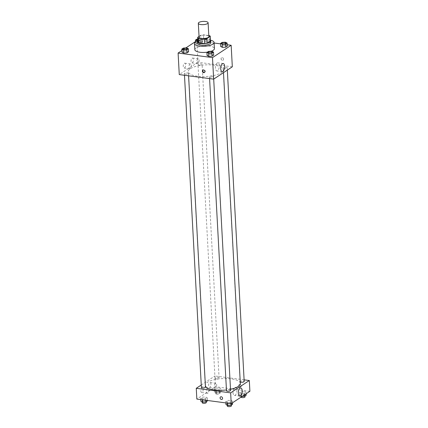 <?xml version="1.0" encoding="UTF-8"?>
<svg xmlns="http://www.w3.org/2000/svg" width="428" height="428" viewBox="0 0 428 428"><rect width="100%" height="100%" fill="white"/><g stroke="black" fill="none" stroke-linecap="round" stroke-linejoin="round"><path stroke-width="0.32" stroke-dasharray="2.14 1.6" d="M199.074 37.129A4.895 1.626 176.9 0 1 203.878 35.24A4.895 1.626 176.9 0 1 208.853 36.599M208.794 35.497L203.477 34.791A6.324 2.097 176.9 0 0 200.946 35.166L199.036 36.428M197.918 41.944L201.192 39.777L200.946 35.166M201.192 39.777A6.324 2.097 176.9 0 1 203.728 39.408L203.477 34.791M210.506 41.013A6.324 2.097 176.9 0 0 209.757 40.205L203.728 39.408M210.485 40.58A6.532 2.167 -3.1 0 0 204.926 39.285A6.532 2.167 -3.1 0 0 198.48 40.719A6.532 2.167 -3.1 0 0 197.88 41.259M197.779 43.367A6.532 2.167 176.9 0 1 198.565 42.254A6.532 2.167 176.9 0 1 205.847 40.831A6.532 2.167 176.9 0 1 210.817 42.661M209.757 40.205L209.506 35.594M197.864 40.874A9.796 3.247 176.9 0 1 210.464 40.189M194.847 49.696A9.796 3.247 176.9 0 1 204.456 45.919A9.796 3.247 176.9 0 1 214.412 48.637M211.239 51.242A9.796 3.247 176.9 0 1 207.334 52.163M214.107 43.014L196.768 40.724L195.51 41.553M185.848 47.941L181.884 50.558M227.215 44.753L220.559 43.87M186.672 47.893L186.838 50.969L188.561 51.82L186.838 50.969L183.542 51.157L181.97 52.195L183.542 51.157L183.377 48.08M197.319 44.041L200.614 43.854L202.182 42.816L200.465 41.965L197.169 42.153L195.596 43.191L197.319 44.041L200.614 43.854L202.182 42.816L200.465 41.965L197.169 42.153L195.596 43.191L197.319 44.041L197.164 41.131M225.401 42.212L225.567 45.282L227.289 46.138L225.567 45.282L222.276 45.475L220.704 46.513L222.276 45.475L222.105 42.399M211.774 51.216L211.94 54.292L213.663 55.142L211.94 54.292L208.65 54.479L207.077 55.517L208.65 54.479L208.479 51.403M223.55 59.155A1.428 1.172 -123.5 0 0 221.511 57.796A1.428 1.172 -123.5 0 0 223.084 60.177A1.428 1.172 -123.5 0 0 223.55 59.155A1.428 1.172 56.5 0 1 221.319 59.636A1.428 1.172 56.5 0 1 222.806 57.866A1.428 1.172 56.5 0 1 223.55 59.155M232.324 66.8L197.934 62.253L196.768 40.724M217.162 63.023A4.093 1.905 97.5 0 0 215.412 67.41A4.093 1.905 97.5 0 0 216.83 70.941A4.093 1.905 97.5 0 0 219.254 67.132A4.093 1.905 97.5 0 0 217.906 62.825A4.093 1.905 97.5 0 0 217.162 63.023M204.6 72.359A1.428 1.172 -123.5 0 0 205.001 70.417A1.428 1.172 -123.5 0 0 203.059 70.026M192.322 62.777A2.45 1.14 97.5 0 0 193.365 60.15A2.45 1.14 97.5 0 0 192.52 58.042A2.45 1.14 97.5 0 0 191.07 60.321A2.45 1.14 97.5 0 0 191.878 62.895A2.45 1.14 97.5 0 0 192.322 62.777M184.548 67.913A2.45 1.14 97.5 0 0 185.591 65.291A2.45 1.14 97.5 0 0 184.741 63.178A2.45 1.14 97.5 0 0 183.291 65.457A2.45 1.14 97.5 0 0 184.099 68.036A2.45 1.14 97.5 0 0 184.548 67.913M197.934 62.253L179.268 74.59M198.057 63.531A2.45 1.14 -82.5 0 1 197.608 63.654A2.45 1.14 -82.5 0 1 196.8 61.076A2.45 1.14 -82.5 0 1 198.25 58.797A2.45 1.14 -82.5 0 1 199.1 60.91A2.45 1.14 -82.5 0 1 198.057 63.531M190.278 68.673A2.45 1.14 -82.5 0 1 189.834 68.796A2.45 1.14 -82.5 0 1 189.026 66.217A2.45 1.14 -82.5 0 1 190.476 63.938A2.45 1.14 -82.5 0 1 191.321 66.051A2.45 1.14 -82.5 0 1 190.278 68.673M212.507 76.216A2.038 0.679 176.9 0 1 213.572 76.746A2.038 0.679 176.9 0 1 211.571 77.532A2.038 0.679 176.9 0 1 209.501 76.97A2.038 0.679 176.9 0 1 212.507 76.216M199.084 65.174A2.038 0.679 176.9 0 1 198.02 64.644A2.038 0.679 176.9 0 1 200.02 63.858A2.038 0.679 176.9 0 1 202.096 64.419A2.038 0.679 176.9 0 1 199.084 65.174M185.458 74.178A2.038 0.679 176.9 0 1 184.393 73.648A2.038 0.679 176.9 0 1 186.394 72.862A2.038 0.679 176.9 0 1 188.47 73.429A2.038 0.679 176.9 0 1 185.458 74.178M224.192 68.496A2.038 0.679 176.9 0 1 223.122 67.966A2.038 0.679 176.9 0 1 225.123 67.18A2.038 0.679 176.9 0 1 227.198 67.742A2.038 0.679 176.9 0 1 224.192 68.496M197.426 76.227A17.564 5.826 176.9 0 1 188.256 71.647A17.564 5.826 176.9 0 1 205.483 64.879A17.564 5.826 176.9 0 1 223.336 69.748A17.564 5.826 176.9 0 1 197.426 76.227M205.397 386.024A17.564 5.826 176.9 0 1 205.247 385.366A17.564 5.826 176.9 0 1 222.469 378.598A17.564 5.826 176.9 0 1 240.327 383.467M230.499 389.282A17.564 5.826 176.9 0 1 226.449 389.945M230.564 390.47A2.038 0.679 -3.1 0 0 229.499 389.935A2.038 0.679 -3.1 0 0 226.487 390.689M216.076 378.898A2.038 0.679 176.9 0 1 215.011 378.363A2.038 0.679 176.9 0 1 217.012 377.576A2.038 0.679 176.9 0 1 219.083 378.143A2.038 0.679 176.9 0 1 216.076 378.898M201.385 387.367A2.038 0.679 176.9 0 1 203.386 386.58A2.038 0.679 176.9 0 1 205.461 387.147M240.242 381.904A2.038 0.679 176.9 0 1 240.113 381.685A2.038 0.679 176.9 0 1 242.114 380.899A2.038 0.679 176.9 0 1 244.19 381.466M201.256 385.007L214.926 375.971L215.509 386.735L196.843 399.073M244.099 379.834L214.926 375.971M210.94 384.184A2.45 1.14 97.5 0 0 210.095 382.525A2.45 1.14 97.5 0 0 208.645 384.804A2.45 1.14 97.5 0 0 209.453 387.383A2.45 1.14 97.5 0 0 209.897 387.26A2.45 1.14 97.5 0 0 210.94 384.184M200.828 390.866A2.45 1.14 97.5 0 0 201.674 392.519A2.45 1.14 97.5 0 0 202.118 392.401A2.45 1.14 97.5 0 0 203.161 389.774A2.45 1.14 97.5 0 0 202.316 387.666A2.45 1.14 97.5 0 0 200.828 390.866M230.681 400.303L232.404 401.159L230.831 402.197L227.536 402.384L225.818 401.534L227.386 400.49L230.681 400.303L227.386 400.49L225.818 401.534L227.536 402.384L230.831 402.197L232.404 401.159L230.681 400.303L230.847 403.379L227.552 403.567L225.984 404.61M244.308 391.299L246.03 392.15L244.458 393.188L241.162 393.38L239.439 392.524L241.012 391.486L244.308 391.299L241.012 391.486L239.439 392.524L241.162 393.38L244.458 393.188L246.03 392.15L244.308 391.299L244.474 394.375L241.178 394.562L239.61 395.6L241.328 396.451L242.152 396.408M219.2 387.977L220.923 388.833L219.35 389.871L216.06 390.058L214.337 389.207L215.91 388.164L219.2 387.977L215.91 388.164L214.337 389.207L216.06 390.058L219.35 389.871L220.923 388.833L219.2 387.977L219.366 391.053L216.076 391.24L214.503 392.283L216.226 393.134L219.521 392.947L221.089 391.904L219.366 391.053M249.899 391.288L215.509 386.735M202.433 399.062L200.711 398.211L202.284 397.173L205.574 396.986L207.296 397.837L205.724 398.875L202.433 399.062L205.724 398.875L207.296 397.837L205.574 396.986L202.284 397.173L200.711 398.211L202.433 399.062L202.476 399.816M215.626 388.019A2.45 1.14 -82.5 0 1 215.182 388.137A2.45 1.14 -82.5 0 1 214.375 385.564A2.45 1.14 -82.5 0 1 215.824 383.285A2.45 1.14 -82.5 0 1 216.675 385.393A2.45 1.14 -82.5 0 1 215.626 388.019M207.853 393.161A2.45 1.14 -82.5 0 1 207.403 393.279A2.45 1.14 -82.5 0 1 206.596 390.7A2.45 1.14 -82.5 0 1 208.045 388.426A2.45 1.14 -82.5 0 1 208.896 390.534A2.45 1.14 -82.5 0 1 207.853 393.161M239.926 384.435A1.428 1.172 -123.5 0 0 239.017 386.425A1.428 1.172 -123.5 0 0 241.167 385.526A1.428 1.172 -123.5 0 0 239.926 384.435A1.428 1.172 56.5 0 1 240.782 386.971A1.428 1.172 56.5 0 1 239.209 384.585A1.428 1.172 56.5 0 1 239.921 384.435M232.993 392.658A4.093 1.905 97.5 0 0 234.405 395.429A4.093 1.905 97.5 0 0 236.828 391.62A4.093 1.905 97.5 0 0 235.48 387.308A4.093 1.905 97.5 0 0 232.993 392.658M222.116 399.308L222.121 399.308A1.428 1.172 -123.5 0 0 220.543 396.922L220.543 396.922M232.57 404.23L230.847 403.379M228.306 405.065A2.038 0.679 176.9 0 1 227.236 404.53A2.038 0.679 176.9 0 1 229.237 403.743A2.038 0.679 176.9 0 1 231.313 404.31A2.038 0.679 176.9 0 1 228.306 405.065M227.552 403.567L227.386 400.49M225.893 402.919L225.818 401.534M227.578 403.139L227.536 402.384M230.906 403.583L230.831 402.197M232.49 402.791L232.404 401.159M227.322 406.07A2.038 0.679 176.9 0 1 229.322 405.284A2.038 0.679 176.9 0 1 231.398 405.846M246.196 395.226L244.474 394.375M241.927 396.055A2.038 0.679 176.9 0 1 240.862 395.526A2.038 0.679 176.9 0 1 242.863 394.739A2.038 0.679 176.9 0 1 244.939 395.306A2.038 0.679 176.9 0 1 241.927 396.055M241.178 394.562L241.012 391.486M239.61 395.6L239.439 392.524M241.328 396.451L241.162 393.38M244.543 394.825L244.458 393.188M246.116 393.787L246.03 392.15M240.985 397.179A2.038 0.679 176.9 0 1 240.948 397.061A2.038 0.679 176.9 0 1 242.949 396.275A2.038 0.679 176.9 0 1 245.025 396.842M207.462 400.913L205.745 400.057L202.449 400.25L200.876 401.287M203.198 401.742A2.038 0.679 176.9 0 1 202.134 401.207A2.038 0.679 176.9 0 1 204.135 400.421A2.038 0.679 176.9 0 1 206.21 400.988A2.038 0.679 176.9 0 1 203.198 401.742M205.745 400.057L205.574 396.986M202.449 400.25L202.284 397.173M200.786 399.597L200.711 398.211M205.804 400.26L205.724 398.875M207.441 400.474L207.296 397.837M202.214 402.748A2.038 0.679 176.9 0 1 204.22 401.962A2.038 0.679 176.9 0 1 206.291 402.523M216.825 392.738A2.038 0.679 176.9 0 1 215.76 392.203A2.038 0.679 176.9 0 1 217.761 391.417A2.038 0.679 176.9 0 1 219.837 391.984A2.038 0.679 176.9 0 1 216.825 392.738M216.076 391.24L215.91 388.164M214.503 392.283L214.337 389.207M216.226 393.134L216.06 390.058M219.521 392.947L219.35 389.871M221.089 391.904L220.923 388.833M216.91 394.274A2.038 0.679 176.9 0 1 215.84 393.744A2.038 0.679 176.9 0 1 217.841 392.958A2.038 0.679 176.9 0 1 219.917 393.519A2.038 0.679 176.9 0 1 216.91 394.274M208.163 52.355A2.038 0.679 176.9 0 1 210.164 51.579A2.038 0.679 176.9 0 1 212.24 52.136M211.94 54.292L208.65 54.479M221.79 43.351A2.038 0.679 176.9 0 1 223.791 42.57A2.038 0.679 176.9 0 1 225.866 43.132M225.567 45.282L222.276 45.475M183.061 49.038A2.038 0.679 176.9 0 1 185.062 48.257A2.038 0.679 176.9 0 1 187.138 48.813M186.838 50.969L183.542 51.157M197.688 40.933L200.448 40.778L202.016 39.74L200.293 38.889L197.763 39.034M196.687 40.029A2.038 0.679 176.9 0 1 198.699 39.248A2.038 0.679 176.9 0 1 200.764 39.815A2.038 0.679 176.9 0 1 197.848 40.58A2.038 0.679 176.9 0 0 200.759 39.804L200.759 39.804A2.038 0.679 176.9 0 0 197.779 39.36M200.465 41.965L200.293 38.889M197.169 42.153L197.003 39.076M195.596 43.191L195.532 41.992M200.614 43.854L200.448 40.778M202.182 42.816L202.016 39.74M223.239 63.531L217.906 62.825M222.164 71.647L216.83 70.941M204.418 72.514L204.814 72.257M202.845 70.133L203.236 69.871M191.878 62.895L197.608 63.654M192.52 58.042L198.25 58.797M184.099 68.036L189.834 68.796M184.741 63.178L190.476 63.938M223.491 72.637L223.336 69.748M205.247 385.366L188.256 71.647M209.501 76.97L209.586 78.597M213.572 76.746L213.7 79.11M219.083 378.143L202.096 64.419M215.011 378.363L198.02 64.644M188.598 75.82L188.47 73.429M184.484 75.28L184.393 73.648M227.327 70.106L227.198 67.742M240.113 381.685L223.122 67.966M209.453 387.383L215.182 388.137M210.095 382.525L215.824 383.285M201.674 392.519L207.403 393.279M202.316 387.666L208.045 388.426M240.809 388.014L235.48 387.308M239.739 396.13L234.405 395.429M231.355 405.038L231.313 404.31M227.279 405.246L227.236 404.53M244.977 396.034L244.939 395.306M240.948 397.061L240.862 395.526M206.248 401.715L206.21 400.988M202.171 401.924L202.134 401.207M219.917 393.519L219.837 391.984M215.84 393.744L215.76 392.203"/><path stroke-width="0.64" d="M200.882 24.562A4.895 1.626 176.9 0 1 198.325 23.289A4.895 1.626 176.9 0 1 203.129 21.4A4.895 1.626 176.9 0 1 208.104 22.759A4.895 1.626 176.9 0 1 200.882 24.562M208.104 22.759L208.853 36.599A4.895 1.626 176.9 0 1 201.631 38.402A4.895 1.626 176.9 0 1 199.074 37.129L198.325 23.289M210.26 36.396L210.506 41.013L207.232 43.175L206.986 38.563L210.26 36.396A6.324 2.097 176.9 0 0 209.506 35.594L208.794 35.497M199.036 36.428L197.672 37.327A6.324 2.097 176.9 0 0 198.421 38.135L204.45 38.932A6.324 2.097 176.9 0 0 206.986 38.563M198.421 38.135L198.672 42.747A6.324 2.097 176.9 0 1 197.918 41.944L197.672 37.327M198.672 42.747L204.702 43.544L204.45 38.932M207.232 43.175A6.324 2.097 176.9 0 1 204.702 43.544M197.88 41.259A6.532 2.167 -3.1 0 0 197.693 41.832A6.532 2.167 -3.1 0 0 204.333 43.64A6.532 2.167 -3.1 0 0 210.737 41.125A6.532 2.167 -3.1 0 0 210.485 40.58M210.737 41.125L210.817 42.661A6.532 2.167 176.9 0 1 201.187 45.068A6.532 2.167 176.9 0 1 197.779 43.367L197.693 41.832M210.464 40.189A9.796 3.247 176.9 0 1 214.08 42.484A9.796 3.247 176.9 0 1 199.63 46.096A9.796 3.247 176.9 0 1 194.515 43.544A9.796 3.247 176.9 0 1 197.864 40.874M207.334 52.163A9.796 3.247 176.9 0 1 199.962 52.248A9.796 3.247 176.9 0 1 194.847 49.696L194.515 43.544M214.08 42.484L214.412 48.637A9.796 3.247 176.9 0 1 211.239 51.242M195.51 41.553L185.848 47.941M181.884 50.558L178.101 53.056L212.491 57.609L231.157 45.272L227.215 44.753M220.559 43.87L214.107 43.014M181.804 49.118L181.97 52.195L183.692 53.045L186.988 52.858L188.561 51.82L188.39 48.744L186.672 47.893L183.377 48.08L181.804 49.118L183.526 49.969L186.822 49.782L188.39 48.744M220.538 43.437L220.704 46.513L222.426 47.364L225.716 47.176L227.289 46.138L227.124 43.062L225.401 42.212L222.105 42.399L220.538 43.437L222.255 44.287L225.551 44.1L227.124 43.062M206.911 52.441L207.077 55.517L208.8 56.368L212.09 56.18L213.663 55.142L213.497 52.066L211.774 51.216L208.479 51.403L206.911 52.441L208.634 53.291L211.924 53.104L213.497 52.066M178.101 53.056L179.268 74.59L213.658 79.137L232.324 66.8L231.157 45.272M222.49 63.729A4.093 1.905 -82.5 0 1 223.239 63.531A4.093 1.905 -82.5 0 1 224.588 67.838A4.093 1.905 -82.5 0 1 222.164 71.647A4.093 1.905 -82.5 0 1 220.746 68.116A4.093 1.905 -82.5 0 1 222.49 63.729M213.658 79.137L212.491 57.609M202.38 71.155A1.428 1.172 56.5 0 1 204.611 70.679A1.428 1.172 56.5 0 1 203.123 72.444A1.428 1.172 56.5 0 1 202.38 71.155M203.059 70.026A1.428 1.172 -123.5 0 0 204.6 72.359M226.449 389.945A17.564 5.826 176.9 0 1 214.417 389.945A17.564 5.826 176.9 0 1 205.397 386.024M223.491 72.637L240.327 383.467A17.564 5.826 176.9 0 1 230.499 389.282M209.586 78.597L226.487 390.689A2.038 0.679 -3.1 0 0 228.563 391.256A2.038 0.679 -3.1 0 0 230.564 390.47L213.7 79.11M188.598 75.82L205.461 387.147A2.038 0.679 176.9 0 1 202.449 387.902A2.038 0.679 176.9 0 1 201.385 387.367L184.484 75.28M227.327 70.106L244.19 381.466A2.038 0.679 176.9 0 1 241.178 382.215A2.038 0.679 176.9 0 1 240.242 381.904M196.259 388.308L230.649 392.861L249.315 380.524L249.899 391.288L231.232 403.625L196.843 399.073L196.259 388.308L201.256 385.007M249.315 380.524L244.099 379.834M238.321 393.364A4.093 1.905 -82.5 0 1 240.809 388.014A4.093 1.905 -82.5 0 1 242.162 392.321A4.093 1.905 -82.5 0 1 239.739 396.13A4.093 1.905 -82.5 0 1 238.321 393.364M231.232 403.625L230.649 392.861M220.543 396.922A1.428 1.172 -123.5 0 0 221.404 399.458A1.428 1.172 56.5 0 1 220.543 396.922A1.428 1.172 56.5 0 1 222.116 399.308A1.428 1.172 56.5 0 1 221.404 399.458A1.428 1.172 -123.5 0 0 222.121 399.308M225.893 402.919L225.984 404.61L227.707 405.46L230.997 405.273L232.57 404.23L232.49 402.791M227.707 405.46L227.578 403.139M230.997 405.273L230.906 403.583M231.355 405.038L231.398 405.846A2.038 0.679 176.9 0 1 228.386 406.6A2.038 0.679 176.9 0 1 227.322 406.07L227.279 405.246M242.152 396.408L244.623 396.264L246.196 395.226L246.116 393.787M244.623 396.264L244.543 394.825M244.977 396.034L245.025 396.842A2.038 0.679 176.9 0 1 242.013 397.596A2.038 0.679 176.9 0 1 240.985 397.179M200.786 399.597L200.876 401.287L202.599 402.138L205.895 401.951L207.462 400.913L207.441 400.474M202.599 402.138L202.476 399.816M205.895 401.951L205.804 400.26M206.248 401.715L206.291 402.523A2.038 0.679 176.9 0 1 203.284 403.278A2.038 0.679 176.9 0 1 202.214 402.748L202.171 401.924M212.24 52.141L212.24 52.13A2.038 0.679 176.9 0 1 209.228 52.885A2.038 0.679 176.9 0 1 208.163 52.366A2.038 0.679 176.9 0 1 208.163 52.355A2.038 0.679 176.9 0 1 210.164 51.563A2.038 0.679 176.9 0 1 212.24 52.13A2.038 0.679 176.9 0 1 212.24 52.141A2.038 0.679 176.9 0 1 209.233 52.895A2.038 0.679 176.9 0 1 208.163 52.35L208.163 52.366M207.077 55.517L208.8 56.368L208.634 53.291M208.8 56.368L212.09 56.18L211.924 53.104M212.09 56.18L213.663 55.142M222.854 43.891A2.038 0.679 176.9 0 1 221.79 43.356A2.038 0.679 176.9 0 1 221.79 43.351L221.79 43.346A2.038 0.679 176.9 0 1 223.791 42.559A2.038 0.679 176.9 0 1 225.866 43.126A2.038 0.679 176.9 0 1 225.866 43.137A2.038 0.679 176.9 0 1 222.854 43.891M220.704 46.513L222.426 47.364L222.255 44.287M222.426 47.364L225.716 47.176L225.551 44.1M225.716 47.176L227.289 46.138M225.866 43.137L225.866 43.126A2.038 0.679 176.9 0 1 222.854 43.881A2.038 0.679 176.9 0 1 221.79 43.346M187.138 48.819L187.138 48.808A2.038 0.679 176.9 0 1 184.126 49.562A2.038 0.679 176.9 0 1 183.061 49.043A2.038 0.679 176.9 0 1 183.061 49.038A2.038 0.679 176.9 0 1 185.062 48.241A2.038 0.679 176.9 0 1 187.138 48.808A2.038 0.679 176.9 0 1 187.138 48.819A2.038 0.679 176.9 0 1 184.126 49.573A2.038 0.679 176.9 0 1 183.061 49.027L183.061 49.027M181.97 52.195L183.692 53.045L183.526 49.969M183.692 53.045L186.988 52.858L186.822 49.782M186.988 52.858L188.561 51.82M197.763 39.034L197.003 39.076L195.43 40.114L197.688 40.933M196.687 40.039L196.687 40.023A2.038 0.679 176.9 0 0 197.752 40.558A2.038 0.679 176.9 0 0 197.843 40.569A2.038 0.679 176.9 0 1 197.752 40.569A2.038 0.679 176.9 0 1 196.687 40.039A2.038 0.679 176.9 0 1 196.687 40.029A2.038 0.679 176.9 0 1 197.779 39.36M195.532 41.992L195.43 40.114"/></g></svg>
